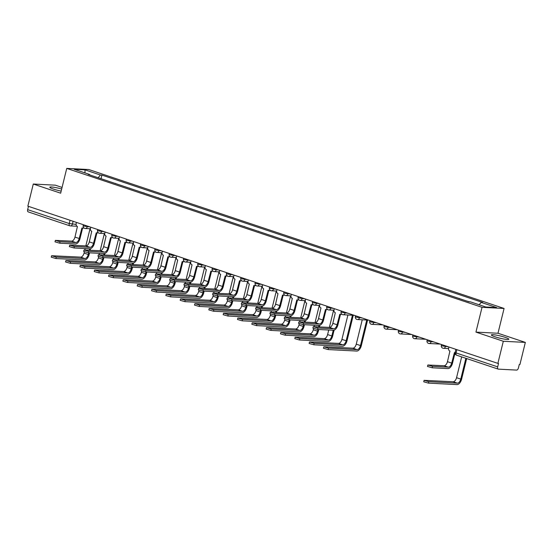 <?xml version="1.0" encoding="UTF-8"?>
<svg xmlns="http://www.w3.org/2000/svg" width="553" height="553" viewBox="0 0 553 553"><rect width="100%" height="100%" fill="white"/><g stroke="black" fill="none" stroke-linecap="round" stroke-linejoin="round"><path stroke-width="0.83" d="M61.673 189.036A9 1.127 13.8 0 0 49.805 187.218A9 1.127 13.8 0 0 53.53 189.105A9 1.127 13.8 0 0 61.169 191.103M495.08 336.812A9 1.127 13.8 0 0 504.011 339.058A9 1.127 13.8 0 0 508.836 339.217A9 1.127 13.8 0 0 505.11 337.33A9 1.127 13.8 0 0 496.179 335.09A9 1.127 13.8 0 0 491.354 334.924A9 1.127 13.8 0 0 495.08 336.812M62.067 187.426L55.328 185.172L33.284 184.031L27.85 206.151L497.88 363.383L503.313 341.263L525.35 342.404L497.983 333.245L504.073 308.463L88.784 169.536L66.74 168.402L482.029 307.323L475.939 332.111L503.313 341.263M525.35 342.404L519.917 364.524L519.274 364.489L518.431 367.932A2.309 1.251 108.5 0 1 516.599 370.088L498.412 369.148A2.309 1.251 108.5 0 1 498.225 369.114L456.626 355.199A2.309 1.251 -71.5 0 1 456.073 352.945L497.672 366.86A2.309 1.251 108.5 0 0 498.225 369.114M33.284 184.031L60.657 193.191L66.74 168.402M28.39 211.917A2.309 1.251 -71.5 0 1 28.203 211.882A2.309 1.251 -71.5 0 1 27.65 209.628L69.249 223.543L76.058 224.414M28.452 206.352L27.65 209.628M497.672 366.86L498.523 363.418L497.88 363.383M469.518 301.793L466.884 301.095M459.211 298.53L452.554 296.304M458.617 298.33L459.253 298.364M444.889 293.733L438.232 291.507M444.287 293.539L444.93 293.567M430.559 288.942L423.902 286.717M429.964 288.742L430.6 288.777M416.236 284.152L409.573 281.926M415.635 283.952L416.278 283.986M401.907 279.355L395.25 277.129M401.312 279.161L401.948 279.189M387.577 274.565L380.92 272.339M386.982 274.364L387.618 274.399M373.254 269.774L366.598 267.548M372.66 269.574L373.296 269.608M358.925 264.984L352.268 262.751M358.33 264.783L358.966 264.811M344.602 260.187L337.945 257.961M344.001 259.986L344.643 260.021M330.272 255.396L323.616 253.17M329.678 255.196L330.314 255.23M315.95 250.606L309.286 248.373M315.348 250.405L315.991 250.433M301.62 245.809L294.963 243.583M301.026 245.608L301.661 245.643M287.297 241.018L280.634 238.792M286.696 240.818L287.332 240.852M272.968 236.228L266.311 233.995M272.373 236.027L273.009 236.055M258.638 231.431L251.981 229.205M258.044 231.23L258.68 231.265M244.315 226.64L237.659 224.414M243.721 226.44L244.357 226.474M229.986 221.85L223.329 219.617M229.391 221.649L230.027 221.684M215.663 217.053L209.006 214.827M215.062 216.852L215.705 216.887M201.333 212.262L194.677 210.036M200.739 212.062L201.375 212.096M187.011 207.472L180.347 205.246M186.409 207.271L187.045 207.306M172.681 202.674L166.024 200.449M172.087 202.481L172.723 202.509M158.352 197.884L151.695 195.658M157.757 197.684L158.393 197.718M144.029 193.094L137.372 190.868M143.434 192.893L144.07 192.928M129.699 188.296L123.043 186.071M129.105 188.103L129.741 188.131M115.377 183.506L108.72 181.28M114.775 183.306L115.418 183.34M479.161 304.772L481.179 302.394L496.608 307.558L485.817 306.998L470.389 301.841L468.875 301.758L88.121 174.389L89.627 174.465L74.199 169.308L84.996 169.861L100.425 175.024L98.123 177.734M481.179 302.394L482.693 302.477L101.932 175.101L100.425 175.024M504.073 308.463L482.029 307.323M497.983 333.245L475.939 332.111M101.047 178.716L101.932 175.101M89.786 174.948L89.627 174.465M85.003 172.916L84.996 169.861M455.057 352.842L452.52 363.148A5.827 3.166 -71.5 0 1 447.902 368.595L432.19 367.786L427.497 366.445L427.856 365.001L432.543 366.342L448.255 367.151A4.327 2.35 108.5 0 0 451.69 363.107L454.421 352.593A2.309 1.915 -87 0 0 454.849 352.676A2.309 1.915 -87 0 0 455.071 352.676L454.849 352.676M448.255 367.151L444.031 365.74L427.856 365.001M448.932 347.007L448.628 348.252A2.309 1.915 -87 0 0 449.921 351.093L447.46 361.697A4.327 2.35 108.5 0 1 444.031 365.74M466.663 358.558L461.61 379.151A5.827 3.166 -71.5 0 1 456.985 384.598L428.423 383.125L423.729 381.784L424.089 380.34L428.775 381.681L457.338 383.153A4.327 2.35 108.5 0 0 460.773 379.109L465.882 358.296M461.658 356.885L456.55 377.699A4.327 2.35 108.5 0 1 453.114 381.743L424.089 380.34M340.482 314.346L337.911 324.811A5.827 3.166 -71.5 0 1 333.286 330.259L317.574 329.45L312.887 328.109L313.24 326.664L317.934 327.998L333.639 328.814A4.327 2.35 108.5 0 0 337.074 324.77L339.805 314.256A2.309 1.915 -87 0 0 340.233 314.339A2.309 1.915 -87 0 0 341.478 313.876M333.639 328.814L329.415 327.397L313.24 326.664M341.83 314.235A2.309 1.915 93 0 1 341.07 314.381L340.233 314.339M334.323 308.671L334.012 309.915A2.309 1.915 -87 0 0 335.305 312.749L332.851 323.353A4.327 2.35 108.5 0 1 329.415 327.397M326.152 309.556L323.581 320.021A5.827 3.166 -71.5 0 1 318.957 325.461L303.251 324.652L298.558 323.311L298.917 321.867L303.604 323.208L319.316 324.017A4.327 2.35 108.5 0 0 322.745 319.973L325.482 309.466A2.309 1.915 -87 0 0 325.904 309.542A2.309 1.915 -87 0 0 327.148 309.079M319.316 324.017L315.092 322.606L298.917 321.867M327.5 309.438A2.309 1.915 93 0 1 326.74 309.59L325.904 309.542M319.993 303.88L319.689 305.118A2.309 1.915 -87 0 0 320.982 307.959L318.521 318.563A4.327 2.35 108.5 0 1 315.092 322.606M311.83 304.765L309.258 315.224A5.827 3.166 -71.5 0 1 304.634 320.671L288.922 319.862L284.235 318.521L284.588 317.076L289.274 318.417L304.986 319.226A4.327 2.35 108.5 0 0 308.422 315.182L311.152 304.668A2.309 1.915 -87 0 0 311.581 304.751A2.309 1.915 -87 0 0 312.825 304.288M304.986 319.226L300.763 317.816L284.588 317.076M313.178 304.648A2.309 1.915 93 0 1 312.417 304.793L311.581 304.751M305.664 299.083L305.36 300.327A2.309 1.915 -87 0 0 306.652 303.162L304.198 313.772A4.327 2.35 108.5 0 1 300.763 317.816M367.593 320.063L361.323 345.604A5.827 3.166 -71.5 0 1 356.699 351.051L328.136 349.579L323.443 348.238L323.802 346.793L328.489 348.134L357.051 349.607A4.327 2.35 108.5 0 0 360.487 345.563L366.757 320.021M362.243 319.793L356.263 344.146A4.327 2.35 108.5 0 1 352.828 348.19L323.802 346.793M353.27 315.272L346.994 340.814A5.827 3.166 -71.5 0 1 342.369 346.261L313.807 344.782L309.12 343.448L309.473 342.003L314.166 343.337L342.729 344.809A4.327 2.35 108.5 0 0 346.157 340.772L352.434 315.231M347.92 314.996L341.934 339.355A4.327 2.35 108.5 0 1 338.498 343.399L309.473 342.003M334.116 330.127L332.664 336.017A5.827 3.166 -71.5 0 1 328.047 341.464L299.484 339.991L294.79 338.65L295.15 337.206L299.837 338.547L328.399 340.019A4.327 2.35 108.5 0 0 331.835 335.975L333.238 330.252M328.724 330.023L327.604 334.565A4.327 2.35 108.5 0 1 324.176 338.609L295.15 337.206M329.367 327.397L333.59 310.205M318.763 329.505L318.341 331.226A5.827 3.166 -71.5 0 1 313.717 336.673L285.154 335.201L280.468 333.86L280.82 332.415L285.507 333.756L314.069 335.229A4.327 2.35 108.5 0 0 317.505 331.185L317.927 329.464M313.586 328.523L313.281 329.768A4.327 2.35 108.5 0 1 309.846 333.812L280.82 332.415M314.056 326.609L314.394 325.226M315.044 322.606L319.261 305.415M318.569 326.837L318.908 325.461M319.786 325.337L319.406 326.885M297.5 299.975L294.929 310.433A5.827 3.166 -71.5 0 1 290.304 315.881L274.592 315.072L269.905 313.731L270.265 312.286L274.952 313.627L290.664 314.436A4.327 2.35 108.5 0 0 294.092 310.392L296.823 299.878A2.309 1.915 -87 0 0 297.251 299.961A2.309 1.915 -87 0 0 298.496 299.498M290.664 314.436L286.44 313.019L270.265 312.286M298.848 299.857A2.309 1.915 93 0 1 298.088 300.002L297.251 299.961M291.341 294.293L291.037 295.537A2.309 1.915 -87 0 0 292.323 298.371L289.869 308.975A4.327 2.35 108.5 0 1 286.44 313.019M304.433 324.715L304.012 326.436A5.827 3.166 -71.5 0 1 299.387 331.883L270.825 330.404L266.138 329.07L266.491 327.625L271.184 328.959L299.747 330.438A4.327 2.35 108.5 0 0 303.175 326.394L303.604 324.673M299.263 323.726L298.952 324.977A4.327 2.35 108.5 0 1 295.523 329.021L266.491 327.625M299.733 321.811L300.072 320.436M300.714 317.809L304.938 300.618M304.247 322.046L304.585 320.671M305.463 320.546L305.083 322.088M283.171 295.178L280.606 305.643A5.827 3.166 -71.5 0 1 275.982 311.083L260.269 310.274L255.583 308.933L255.935 307.489L260.622 308.83L276.334 309.639A4.327 2.35 108.5 0 0 279.77 305.595L282.5 295.088A2.309 1.915 -87 0 0 282.929 295.164A2.309 1.915 -87 0 0 284.166 294.701M276.334 309.639L272.111 308.228L255.935 307.489M284.519 295.06A2.309 1.915 93 0 1 283.765 295.212L282.929 295.164M277.012 289.502L276.707 290.74A2.309 1.915 -87 0 0 278 293.581L275.546 304.185A4.327 2.35 108.5 0 1 272.111 308.228M290.111 319.924L289.689 321.639A5.827 3.166 -71.5 0 1 285.065 327.086L256.502 325.613L251.815 324.272L252.168 322.828L256.855 324.169L285.417 325.641A4.327 2.35 108.5 0 0 288.853 321.597L289.274 319.883M284.933 318.936L284.629 320.187A4.327 2.35 108.5 0 1 281.194 324.231L252.168 322.828M285.403 317.021L285.742 315.645M286.385 313.019L290.608 295.827M289.917 317.256L290.256 315.874M291.134 315.749L290.754 317.298M268.848 290.387L266.276 300.846A5.827 3.166 -71.5 0 1 261.652 306.293L245.94 305.484L241.253 304.143L241.606 302.698L246.299 304.039L262.011 304.848A4.327 2.35 108.5 0 0 265.44 300.804L268.17 290.29A2.309 1.915 -87 0 0 268.599 290.373A2.309 1.915 -87 0 0 269.843 289.91M262.011 304.848L257.781 303.438L241.606 302.698M270.196 290.27A2.309 1.915 93 0 1 269.435 290.415L268.599 290.373M262.689 284.705L262.385 285.949A2.309 1.915 -87 0 0 263.67 288.784L261.216 299.394A4.327 2.35 108.5 0 1 257.781 303.438M254.518 285.597L251.954 296.055A5.827 3.166 -71.5 0 1 247.329 301.503L231.617 300.694L226.924 299.353L227.283 297.908L231.97 299.249L247.682 300.058A4.327 2.35 108.5 0 0 251.117 296.014L253.848 285.5A2.309 1.915 -87 0 0 254.276 285.583A2.309 1.915 -87 0 0 255.514 285.12M247.682 300.058L243.458 298.641L227.283 297.908M255.866 285.479A2.309 1.915 93 0 1 255.106 285.625L254.276 285.583M248.359 279.915L248.055 281.159A2.309 1.915 -87 0 0 249.348 283.993L246.894 294.597A4.327 2.35 108.5 0 1 243.458 298.641M240.196 280.8L237.624 291.265A5.827 3.166 -71.5 0 1 233 296.705L217.288 295.896L212.601 294.555L212.953 293.111L217.647 294.452L233.352 295.261A4.327 2.35 108.5 0 0 236.788 291.217L239.518 280.71A2.309 1.915 -87 0 0 239.947 280.786A2.309 1.915 -87 0 0 241.191 280.33M233.352 295.261L229.129 293.85L212.953 293.111M241.543 280.689A2.309 1.915 93 0 1 240.783 280.834L239.947 280.786M234.037 275.124L233.725 276.362A2.309 1.915 -87 0 0 235.018 279.203L232.564 289.807A4.327 2.35 108.5 0 1 229.129 293.85M225.866 276.009L223.294 286.468A5.827 3.166 -71.5 0 1 218.67 291.915L202.965 291.106L198.271 289.765L198.631 288.32L203.317 289.661L219.029 290.47A4.327 2.35 108.5 0 0 222.465 286.426L225.195 275.912A2.309 1.915 -87 0 0 225.617 275.995A2.309 1.915 -87 0 0 226.861 275.532M219.029 290.47L214.806 289.06L198.631 288.32M227.214 275.892A2.309 1.915 93 0 1 226.454 276.037L225.617 275.995M219.707 270.327L219.403 271.571A2.309 1.915 -87 0 0 220.695 274.412L218.235 285.016A4.327 2.35 108.5 0 1 214.806 289.06M211.543 271.219L208.972 281.677A5.827 3.166 -71.5 0 1 204.347 287.125L188.635 286.316L183.949 284.975L184.301 283.53L188.988 284.871L204.7 285.68A4.327 2.35 108.5 0 0 208.135 281.636L210.866 271.122A2.309 1.915 -87 0 0 211.294 271.205A2.309 1.915 -87 0 0 212.539 270.742M204.7 285.68L200.476 284.263L184.301 283.53M212.891 271.101A2.309 1.915 93 0 1 212.131 271.246L211.294 271.205M205.377 265.537L205.073 266.781A2.309 1.915 -87 0 0 206.366 269.615L203.912 280.219A4.327 2.35 108.5 0 1 200.476 284.263M197.214 266.422L194.642 276.887A5.827 3.166 -71.5 0 1 190.018 282.334L174.313 281.518L169.619 280.184L169.978 278.74L174.665 280.074L190.377 280.889A4.327 2.35 108.5 0 0 193.806 276.846L196.543 266.332A2.309 1.915 -87 0 0 196.965 266.408A2.309 1.915 -87 0 0 198.209 265.952M190.377 280.889L186.154 279.472L169.978 278.74M198.562 266.311A2.309 1.915 93 0 1 197.801 266.456L196.965 266.408M191.055 260.746L190.75 261.984A2.309 1.915 -87 0 0 192.043 264.825L189.582 275.429A4.327 2.35 108.5 0 1 186.154 279.472M182.884 261.631L180.319 272.09A5.827 3.166 -71.5 0 1 175.695 277.537L159.983 276.728L155.296 275.387L155.649 273.942L160.335 275.283L176.048 276.092A4.327 2.35 108.5 0 0 179.483 272.048L182.214 261.534A2.309 1.915 -87 0 0 182.642 261.617A2.309 1.915 -87 0 0 183.879 261.154M176.048 276.092L171.824 274.682L155.649 273.942M184.232 261.514A2.309 1.915 93 0 1 183.478 261.659L182.642 261.617M176.725 255.949L176.421 257.193A2.309 1.915 -87 0 0 177.713 260.034L175.26 270.638A4.327 2.35 108.5 0 1 171.824 274.682M168.561 256.841L165.99 267.299A5.827 3.166 -71.5 0 1 161.365 272.747L145.653 271.938L140.967 270.597L141.319 269.152L146.013 270.493L161.725 271.302A4.327 2.35 108.5 0 0 165.153 267.258L167.884 256.744A2.309 1.915 -87 0 0 168.312 256.827A2.309 1.915 -87 0 0 169.557 256.364M161.725 271.302L157.494 269.885L141.319 269.152M169.909 256.723A2.309 1.915 93 0 1 169.149 256.869L168.312 256.827M162.402 251.159L162.098 252.403A2.309 1.915 -87 0 0 163.384 255.237L160.93 265.841A4.327 2.35 108.5 0 1 157.494 269.885M154.232 252.044L151.667 262.509A5.827 3.166 -71.5 0 1 147.043 267.956L131.331 267.14L126.637 265.806L126.996 264.362L131.683 265.696L147.395 266.511A4.327 2.35 108.5 0 0 150.831 262.468L153.561 251.954A2.309 1.915 -87 0 0 153.99 252.03A2.309 1.915 -87 0 0 155.227 251.574M147.395 266.511L143.172 265.094L126.996 264.362M155.58 251.933A2.309 1.915 93 0 1 154.819 252.078L153.99 252.03M148.073 246.368L147.769 247.606A2.309 1.915 -87 0 0 149.061 250.447L146.607 261.051A4.327 2.35 108.5 0 1 143.172 265.094M139.909 247.253L137.338 257.712A5.827 3.166 -71.5 0 1 132.713 263.159L117.001 262.35L112.314 261.009L112.667 259.564L117.36 260.905L133.066 261.714A4.327 2.35 108.5 0 0 136.501 257.67L139.232 247.156A2.309 1.915 -87 0 0 139.66 247.239A2.309 1.915 -87 0 0 140.904 246.776M133.066 261.714L128.842 260.304L112.667 259.564M141.257 247.136A2.309 1.915 93 0 1 140.497 247.281L139.66 247.239M133.75 241.571L133.446 242.815A2.309 1.915 -87 0 0 134.732 245.656L132.278 256.26A4.327 2.35 108.5 0 1 128.842 260.304M125.579 242.463L123.008 252.921A5.827 3.166 -71.5 0 1 118.39 258.369L102.678 257.56L97.985 256.219L98.344 254.774L103.031 256.115L118.743 256.924A4.327 2.35 108.5 0 0 122.178 252.88L124.909 242.366A2.309 1.915 -87 0 0 125.331 242.449A2.309 1.915 -87 0 0 126.575 241.986M118.743 256.924L114.519 255.507L98.344 254.774M126.927 242.345A2.309 1.915 93 0 1 126.167 242.491L125.331 242.449M119.42 236.781L119.116 238.025A2.309 1.915 -87 0 0 120.409 240.859L117.948 251.463A4.327 2.35 108.5 0 1 114.519 255.507M111.257 237.666L108.685 248.131A5.827 3.166 -71.5 0 1 104.061 253.578L88.349 252.762L83.662 251.428L84.015 249.984L88.701 251.318L104.413 252.133A4.327 2.35 108.5 0 0 107.849 248.09L110.579 237.576A2.309 1.915 -87 0 0 111.008 237.659A2.309 1.915 -87 0 0 112.252 237.196M104.413 252.133L100.19 250.716L84.015 249.984M112.605 237.555A2.309 1.915 93 0 1 111.844 237.7L111.008 237.659M105.098 231.99L104.787 233.235A2.309 1.915 -87 0 0 106.079 236.069L103.625 246.673A4.327 2.35 108.5 0 1 100.19 250.716M96.927 232.875L94.356 243.341A5.827 3.166 -71.5 0 1 89.731 248.781L74.026 247.972L69.332 246.631L69.692 245.186L74.379 246.527L90.091 247.336A4.327 2.35 108.5 0 0 93.519 243.292L96.257 232.778A2.309 1.915 -87 0 0 96.678 232.861A2.309 1.915 -87 0 0 97.922 232.398M90.091 247.336L85.867 245.926L69.692 245.186M98.275 232.758A2.309 1.915 93 0 1 97.515 232.903L96.678 232.861M90.768 227.2L90.464 228.437A2.309 1.915 -87 0 0 91.757 231.278L89.296 241.882A4.327 2.35 108.5 0 1 85.867 245.926M82.597 228.085L80.033 238.543A5.827 3.166 -71.5 0 1 75.408 243.991L59.696 243.182L55.01 241.841L55.362 240.396L60.049 241.737L75.761 242.546A4.327 2.35 108.5 0 0 79.197 238.502L81.927 227.988A2.309 1.915 -87 0 0 82.356 228.071A2.309 1.915 -87 0 0 83.593 227.608M75.761 242.546L71.537 241.136L55.362 240.396M83.945 227.967A2.309 1.915 93 0 1 83.192 228.113L82.356 228.071M76.438 222.403L76.134 223.647A2.309 1.915 -87 0 0 77.427 226.481L74.973 237.092A4.327 2.35 108.5 0 1 71.537 241.136M275.781 315.127L275.359 316.848A5.827 3.166 -71.5 0 1 270.735 322.295L242.173 320.823L237.486 319.482L237.838 318.037L242.532 319.378L271.094 320.851A4.327 2.35 108.5 0 0 274.523 316.807L274.945 315.086M270.611 314.145L270.299 315.39A4.327 2.35 108.5 0 1 266.871 319.434L237.838 318.037M271.081 312.231L271.419 310.848M272.062 308.228L276.286 291.037M275.594 312.459L275.933 311.083M276.804 310.959L276.431 312.507M261.458 310.337L261.037 312.058A5.827 3.166 -71.5 0 1 256.412 317.505L227.85 316.033L223.156 314.692L223.516 313.247L228.202 314.581L256.765 316.06A4.327 2.35 108.5 0 0 260.2 312.016L260.622 310.295M256.281 309.348L255.977 310.599A4.327 2.35 108.5 0 1 252.541 314.643L223.516 313.247M256.751 307.433L257.09 306.058M257.733 303.431L261.956 286.24M261.265 307.668L261.604 306.293M262.481 306.168L262.101 307.71M247.129 305.546L246.707 307.268A5.827 3.166 -71.5 0 1 242.083 312.708L213.52 311.235L208.834 309.894L209.186 308.45L213.88 309.791L242.442 311.263A4.327 2.35 108.5 0 0 245.871 307.219L246.292 305.505M241.951 304.558L241.647 305.809A4.327 2.35 108.5 0 1 238.212 309.853L209.186 308.45M242.428 302.643L242.76 301.267M243.41 298.641L247.633 281.449M246.942 302.878L247.281 301.496M248.152 301.371L247.772 302.92M232.806 300.749L232.384 302.47A5.827 3.166 -71.5 0 1 227.76 307.917L199.198 306.445L194.504 305.104L194.863 303.659L199.55 305L228.113 306.473A4.327 2.35 108.5 0 0 231.548 302.429L231.97 300.708M227.629 299.767L227.324 301.019A4.327 2.35 108.5 0 1 223.889 305.062L194.863 303.659M228.099 297.853L228.437 296.47M229.08 293.85L233.304 276.659M232.613 298.081L232.951 296.705M233.829 296.581L233.449 298.129M218.476 295.959L218.055 297.68A5.827 3.166 -71.5 0 1 213.43 303.127L184.868 301.655L180.181 300.314L180.534 298.869L185.22 300.21L213.783 301.682A4.327 2.35 108.5 0 0 217.218 297.638L217.64 295.917M213.299 294.977L212.995 296.221A4.327 2.35 108.5 0 1 209.559 300.265L180.534 298.869M213.769 293.055L214.108 291.68M214.758 289.053L218.974 271.862M218.283 293.29L218.622 291.915M219.5 291.79L219.119 293.332M204.147 291.168L203.725 292.89A5.827 3.166 -71.5 0 1 199.101 298.33L170.545 296.857L165.852 295.516L166.211 294.072L170.898 295.413L199.46 296.885A4.327 2.35 108.5 0 0 202.896 292.841L203.317 291.127M198.976 290.18L198.665 291.431A4.327 2.35 108.5 0 1 195.237 295.475L166.211 294.072M199.446 288.265L199.785 286.889M200.428 284.263L204.651 267.071M203.96 288.5L204.299 287.118M205.177 287L204.797 288.542M189.824 286.378L189.403 288.092A5.827 3.166 -71.5 0 1 184.778 293.539L156.216 292.067L151.529 290.726L151.881 289.281L156.568 290.622L185.131 292.095A4.327 2.35 108.5 0 0 188.566 288.051L188.988 286.33M184.647 285.389L184.343 286.641A4.327 2.35 108.5 0 1 180.907 290.684L151.881 289.281M185.117 283.475L185.455 282.092M186.098 279.472L190.322 262.281M189.631 283.703L189.969 282.327M190.847 282.203L190.467 283.751M175.495 281.581L175.073 283.302A5.827 3.166 -71.5 0 1 170.448 288.749L141.886 287.277L137.199 285.936L137.552 284.491L142.245 285.832L170.808 287.304A4.327 2.35 108.5 0 0 174.236 283.26L174.658 281.539M170.324 280.599L170.013 281.843A4.327 2.35 108.5 0 1 166.584 285.887L137.552 284.491M170.794 278.677L171.133 277.302M171.776 274.675L175.999 257.484M175.308 278.912L175.647 277.537M176.525 277.412L176.144 278.954M161.172 276.79L160.75 278.512A5.827 3.166 -71.5 0 1 156.126 283.952L127.563 282.479L122.87 281.138L123.229 279.694L127.916 281.035L156.478 282.507A4.327 2.35 108.5 0 0 159.914 278.463L160.335 276.749M155.994 275.802L155.69 277.053A4.327 2.35 108.5 0 1 152.255 281.097L123.229 279.694M156.464 273.887L156.803 272.511M157.446 269.885L161.67 252.693M160.978 274.122L161.317 272.747M162.195 272.622L161.815 274.164M146.842 272L146.421 273.714A5.827 3.166 -71.5 0 1 141.796 279.161L113.234 277.689L108.547 276.348L108.9 274.903L113.593 276.244L142.156 277.717A4.327 2.35 108.5 0 0 145.584 273.673L146.006 271.952M141.665 271.011L141.361 272.263A4.327 2.35 108.5 0 1 137.925 276.306L108.9 274.903M142.142 269.097L142.48 267.721M143.123 265.094L147.347 247.903M146.656 269.332L146.994 267.949M147.865 267.825L147.485 269.373M132.52 267.203L132.098 268.924A5.827 3.166 -71.5 0 1 127.473 274.371L98.911 272.899L94.217 271.558L94.577 270.113L99.264 271.454L127.826 272.926A4.327 2.35 108.5 0 0 131.261 268.882L131.683 267.161M127.342 266.221L127.038 267.465A4.327 2.35 108.5 0 1 123.602 271.509L94.577 270.113M127.812 264.306L128.151 262.924M128.794 260.297L133.017 243.106M132.326 264.534L132.665 263.159M133.543 263.034L133.162 264.576M118.19 262.412L117.768 264.134A5.827 3.166 -71.5 0 1 113.144 269.574L84.581 268.101L79.895 266.767L80.247 265.322L84.934 266.657L113.496 268.129A4.327 2.35 108.5 0 0 116.932 264.085L117.354 262.371M113.012 261.424L112.708 262.675A4.327 2.35 108.5 0 1 109.273 266.719L80.247 265.322M113.483 259.509L113.821 258.133M114.471 255.507L118.695 238.315M118.003 259.744L118.335 258.369M119.213 258.244L118.833 259.786M103.86 257.622L103.439 259.336A5.827 3.166 -71.5 0 1 98.821 264.783L70.259 263.311L65.565 261.97L65.925 260.525L70.611 261.866L99.174 263.339A4.327 2.35 108.5 0 0 102.609 259.295L103.031 257.574M98.69 256.633L98.379 257.885A4.327 2.35 108.5 0 1 94.95 261.928L65.925 260.525M99.16 254.719L99.499 253.343M100.141 250.716L104.365 233.525M103.674 254.954L104.012 253.571M104.89 253.447L104.51 254.995M89.538 252.825L89.116 254.546A5.827 3.166 -71.5 0 1 84.491 259.993L55.929 258.521L51.242 257.18L51.595 255.735L56.282 257.076L84.844 258.548A4.327 2.35 108.5 0 0 88.28 254.504L88.701 252.783M84.36 251.843L84.056 253.087A4.327 2.35 108.5 0 1 80.62 257.131L51.595 255.735M84.83 249.928L85.169 248.546M85.819 245.919L90.035 228.728M89.344 250.156L89.683 248.781M90.561 248.656L90.18 250.198M83.392 224.732L83.171 225.631L84.125 226.115L89.994 226.937M87.422 226.08L87.25 226.799A2.309 1.915 93 0 1 85.293 228.486A2.309 1.915 93 0 1 84.865 228.403M97.715 229.523L97.494 230.421L98.455 230.905L104.323 231.728M101.752 230.871L101.572 231.589A2.309 1.915 93 0 1 99.616 233.276A2.309 1.915 93 0 1 99.187 233.2M112.045 234.313L111.824 235.219L112.777 235.702L118.646 236.525M116.075 235.661L115.902 236.38A2.309 1.915 93 0 1 113.946 238.073A2.309 1.915 93 0 1 113.517 237.99M126.374 239.11L126.146 240.009L127.107 240.493L132.976 241.315M130.404 240.458L130.225 241.177A2.309 1.915 93 0 1 128.268 242.864A2.309 1.915 93 0 1 127.847 242.781M140.697 243.901L140.476 244.799L141.43 245.283L147.298 246.106M144.727 245.249L144.554 245.967A2.309 1.915 93 0 1 142.598 247.654A2.309 1.915 93 0 1 142.169 247.578M155.027 248.691L154.805 249.597L155.759 250.08L161.628 250.903M159.057 250.039L158.877 250.758A2.309 1.915 93 0 1 156.928 252.451A2.309 1.915 93 0 1 156.499 252.368M169.349 253.481L169.128 254.387L170.082 254.871L175.958 255.693M173.386 254.836L173.207 255.555A2.309 1.915 93 0 1 171.25 257.242A2.309 1.915 93 0 1 170.822 257.159M183.679 258.279L183.458 259.177L184.412 259.661L190.28 260.484M187.709 259.627L187.536 260.345A2.309 1.915 93 0 1 185.58 262.032A2.309 1.915 93 0 1 185.151 261.956M198.002 263.069L197.78 263.975L198.741 264.458L204.61 265.281M202.039 264.417L201.859 265.136A2.309 1.915 93 0 1 199.903 266.829A2.309 1.915 93 0 1 199.474 266.746M212.331 267.859L212.11 268.765L213.064 269.249L218.933 270.071M216.361 269.214L216.188 269.933A2.309 1.915 93 0 1 214.232 271.62A2.309 1.915 93 0 1 213.804 271.537M226.654 272.657L226.433 273.555L227.394 274.039L233.262 274.862M230.691 274.005L230.511 274.723A2.309 1.915 93 0 1 228.555 276.41A2.309 1.915 93 0 1 228.133 276.334M240.984 277.447L240.762 278.353L241.716 278.836L247.585 279.659M245.014 278.795L244.841 279.514A2.309 1.915 93 0 1 242.885 281.207A2.309 1.915 93 0 1 242.456 281.124M255.313 282.237L255.092 283.143L256.046 283.627L261.915 284.449M259.343 283.592L259.163 284.304A2.309 1.915 93 0 1 257.207 285.998A2.309 1.915 93 0 1 256.786 285.915M269.636 287.035L269.415 287.933L270.369 288.417L276.244 289.24M273.673 288.383L273.493 289.101A2.309 1.915 93 0 1 271.537 290.788A2.309 1.915 93 0 1 271.108 290.705M283.966 291.825L283.744 292.731L284.698 293.214L290.567 294.037M287.995 293.173L287.823 293.892A2.309 1.915 93 0 1 285.866 295.585A2.309 1.915 93 0 1 285.438 295.502M298.288 296.615L298.067 297.521L299.021 298.005L304.897 298.827M302.325 297.963L302.145 298.682A2.309 1.915 93 0 1 300.189 300.376A2.309 1.915 93 0 1 299.761 300.293M312.618 301.413L312.397 302.311L313.351 302.795L319.219 303.618M316.648 302.761L316.475 303.479A2.309 1.915 93 0 1 314.519 305.166A2.309 1.915 93 0 1 314.09 305.083M326.941 306.203L326.719 307.109L327.68 307.592L333.549 308.415M330.977 307.551L330.798 308.27A2.309 1.915 93 0 1 328.841 309.963A2.309 1.915 93 0 1 328.42 309.88M341.27 310.993L341.049 311.899L342.003 312.383L347.872 313.205M345.3 312.341L345.127 313.06A2.309 1.915 93 0 1 343.171 314.754A2.309 1.915 93 0 1 342.742 314.671M355.6 315.791L355.379 316.689L356.332 317.173L362.201 317.996M359.63 317.139L359.45 317.857A2.309 1.915 93 0 1 357.494 319.544A2.309 1.915 93 0 1 357.072 319.461M369.922 320.581L369.701 321.487L370.655 321.97L376.531 322.793M373.952 321.929L373.78 322.648A2.309 1.915 93 0 1 371.823 324.334A2.309 1.915 93 0 1 371.395 324.258M384.252 325.371L384.031 326.277L384.985 326.761L390.853 327.583M388.282 326.719L388.109 327.438A2.309 1.915 93 0 1 386.153 329.132A2.309 1.915 93 0 1 385.724 329.049M398.575 330.169L398.354 331.067L399.307 331.551L405.183 332.374M402.612 331.517L402.432 332.235A2.309 1.915 93 0 1 400.476 333.922A2.309 1.915 93 0 1 400.047 333.839M412.904 334.959L412.683 335.858L413.637 336.342L419.506 337.164M416.934 336.307L416.762 337.026A2.309 1.915 93 0 1 414.805 338.713A2.309 1.915 93 0 1 414.377 338.636M427.227 339.749L427.006 340.655L427.967 341.139L433.835 341.961M431.264 341.097L431.084 341.816A2.309 1.915 93 0 1 429.128 343.51A2.309 1.915 93 0 1 428.706 343.427M441.557 344.547L441.335 345.445L442.289 345.929L448.158 346.752M445.587 345.895L445.414 346.613A2.309 1.915 93 0 1 443.458 348.3A2.309 1.915 93 0 1 443.029 348.217M73.1 221.283L72.374 224.228A2.309 1.915 -87 0 1 70.418 225.914A2.309 1.915 -87 0 1 69.989 225.838A2.309 1.251 -71.5 0 1 69.802 225.804A2.309 1.251 -71.5 0 1 69.249 223.543L70.058 220.267M455.886 349.337L455.112 352.461L456.073 352.945L456.875 349.669M456.813 355.233A2.309 1.251 -71.5 0 1 456.626 355.199A2.309 2.309 0 0 1 455.112 352.461M432.543 366.342L432.19 367.786M451.69 363.107L447.46 361.697M428.775 381.681L428.423 383.125M456.55 377.699L460.773 379.109M453.114 381.743L457.338 383.153M317.934 327.998L317.574 329.45M337.074 324.77L332.851 323.353M303.604 323.208L303.251 324.652M322.745 319.973L318.521 318.563M289.274 318.417L288.922 319.862M308.422 315.182L304.198 313.772M328.489 348.134L328.136 349.579M356.263 344.146L360.487 345.563M352.828 348.19L357.051 349.607M314.166 343.337L313.807 344.782M341.934 339.355L346.157 340.772M338.498 343.399L342.729 344.809M299.837 338.547L299.484 339.991M327.604 334.565L331.835 335.975M324.176 338.609L328.399 340.019M285.507 333.756L285.154 335.201M313.281 329.768L317.505 331.185M309.846 333.812L314.069 335.229M274.952 313.627L274.592 315.072M294.092 310.392L289.869 308.975M271.184 328.959L270.825 330.404M298.952 324.977L303.175 326.394M295.523 329.021L299.747 330.438M260.622 308.83L260.269 310.274M279.77 305.595L275.546 304.185M256.855 324.169L256.502 325.613M284.629 320.187L288.853 321.597M281.194 324.231L285.417 325.641M246.299 304.039L245.94 305.484M265.44 300.804L261.216 299.394M231.97 299.249L231.617 300.694M251.117 296.014L246.894 294.597M217.647 294.452L217.288 295.896M236.788 291.217L232.564 289.807M203.317 289.661L202.965 291.106M222.465 286.426L218.235 285.016M188.988 284.871L188.635 286.316M208.135 281.636L203.912 280.219M174.665 280.074L174.313 281.518M193.806 276.846L189.582 275.429M160.335 275.283L159.983 276.728M179.483 272.048L175.26 270.638M146.013 270.493L145.653 271.938M165.153 267.258L160.93 265.841M131.683 265.696L131.331 267.14M150.831 262.468L146.607 261.051M117.36 260.905L117.001 262.35M136.501 257.67L132.278 256.26M103.031 256.115L102.678 257.56M122.178 252.88L117.948 251.463M88.701 251.318L88.349 252.762M107.849 248.09L103.625 246.673M74.379 246.527L74.026 247.972M93.519 243.292L89.296 241.882M60.049 241.737L59.696 243.182M79.197 238.502L74.973 237.092M242.532 319.378L242.173 320.823M270.299 315.39L274.523 316.807M266.871 319.434L271.094 320.851M228.202 314.581L227.85 316.033M255.977 310.599L260.2 312.016M252.541 314.643L256.765 316.06M213.88 309.791L213.52 311.235M241.647 305.809L245.871 307.219M238.212 309.853L242.442 311.263M199.55 305L199.198 306.445M227.324 301.019L231.548 302.429M223.889 305.062L228.113 306.473M185.22 300.21L184.868 301.655M212.995 296.221L217.218 297.638M209.559 300.265L213.783 301.682M170.898 295.413L170.545 296.857M198.665 291.431L202.896 292.841M195.237 295.475L199.46 296.885M156.568 290.622L156.216 292.067M184.343 286.641L188.566 288.051M180.907 290.684L185.131 292.095M142.245 285.832L141.886 287.277M170.013 281.843L174.236 283.26M166.584 285.887L170.808 287.304M127.916 281.035L127.563 282.479M155.69 277.053L159.914 278.463M152.255 281.097L156.478 282.507M113.593 276.244L113.234 277.689M141.361 272.263L145.584 273.673M137.925 276.306L142.156 277.717M99.264 271.454L98.911 272.899M127.038 267.465L131.261 268.882M123.602 271.509L127.826 272.926M84.934 266.657L84.581 268.101M112.708 262.675L116.932 264.085M109.273 266.719L113.496 268.129M70.611 261.866L70.259 263.311M98.379 257.885L102.609 259.295M94.95 261.928L99.174 263.339M56.282 257.076L55.929 258.521M84.056 253.087L88.28 254.504M80.62 257.131L84.844 258.548M441.335 345.445A2.309 2.309 0 0 0 443.458 348.3L448.573 348.563M427.006 340.655A2.309 2.309 0 0 0 429.128 343.51L440.16 344.077M412.683 335.858A2.309 2.309 0 0 0 414.805 338.713L425.838 339.286M398.354 331.067A2.309 2.309 0 0 0 400.476 333.922L411.508 334.489M384.031 326.277A2.309 2.309 0 0 0 386.153 329.132L397.185 329.699M369.701 321.487A2.309 2.309 0 0 0 371.823 324.334L382.856 324.908M355.379 316.689A2.309 2.309 0 0 0 357.494 319.544L368.526 320.111M341.049 311.899A2.309 2.309 0 0 0 343.171 314.754L354.203 315.321M326.719 307.109A2.309 2.309 0 0 0 328.841 309.963L333.957 310.226M312.397 302.311A2.309 2.309 0 0 0 314.519 305.166L319.634 305.429M298.067 297.521A2.309 2.309 0 0 0 300.189 300.376L305.304 300.638M283.744 292.731A2.309 2.309 0 0 0 285.866 295.585L290.975 295.848M269.415 287.933A2.309 2.309 0 0 0 271.537 290.788L276.652 291.051M255.092 283.143A2.309 2.309 0 0 0 257.207 285.998L262.322 286.26M240.762 278.353A2.309 2.309 0 0 0 242.885 281.207L248 281.47M226.433 273.555A2.309 2.309 0 0 0 228.555 276.41L233.67 276.673M212.11 268.765A2.309 2.309 0 0 0 214.232 271.62L219.347 271.882M197.78 263.975A2.309 2.309 0 0 0 199.903 266.829L205.018 267.092M183.458 259.177A2.309 2.309 0 0 0 185.58 262.032L190.688 262.295M169.128 254.387A2.309 2.309 0 0 0 171.25 257.242L176.366 257.504M154.805 249.597A2.309 2.309 0 0 0 156.928 252.451L162.036 252.714M140.476 244.799A2.309 2.309 0 0 0 142.598 247.654L147.713 247.924M126.146 240.009A2.309 2.309 0 0 0 128.268 242.864L133.384 243.126M111.824 235.219A2.309 2.309 0 0 0 113.946 238.073L119.061 238.336M97.494 230.421A2.309 2.309 0 0 0 99.616 233.276L104.731 233.546M83.171 225.631A2.309 2.309 0 0 0 85.293 228.486L90.402 228.748M76.978 226.253L70.418 225.914A2.309 2.309 0 0 1 69.802 225.804L28.203 211.882"/></g></svg>
